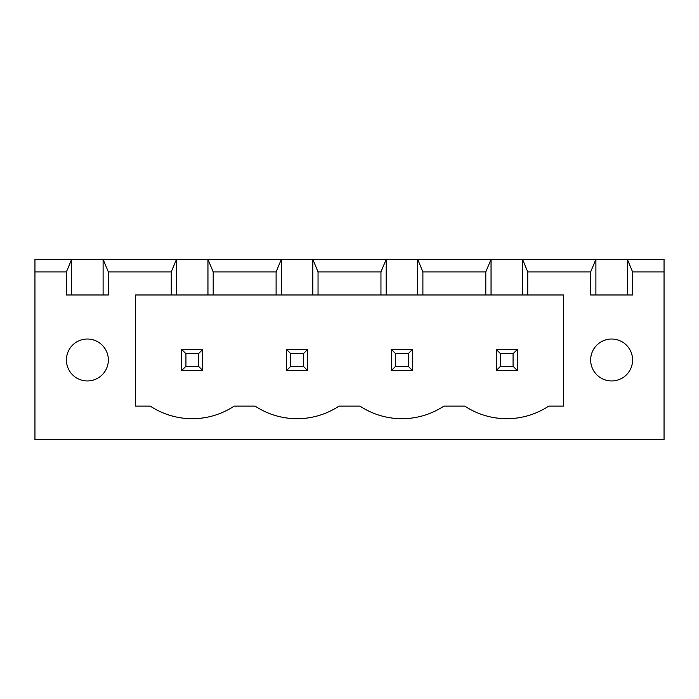 <?xml version="1.0" encoding="UTF-8"?>
<svg xmlns="http://www.w3.org/2000/svg" width="699" height="699" viewBox="0 0 699 699"><rect width="100%" height="100%" fill="white"/><g stroke="black" fill="none" stroke-linecap="round" stroke-linejoin="round"><path stroke-width="1.05" d="M34.95 439.671L34.95 259.329L664.05 259.329L664.05 439.671L34.95 439.671M34.95 271.911L66.405 271.911L66.405 294.978L108.345 294.978L108.345 271.911L171.255 271.911L171.255 294.978L135.606 294.978L135.606 406.119L150.285 406.119A76.191 76.191 0 0 0 234.165 406.119L255.135 406.119A76.191 76.191 0 0 0 339.015 406.119L359.985 406.119A76.191 76.191 0 0 0 443.865 406.119L464.835 406.119A76.191 76.191 0 0 0 548.715 406.119L563.394 406.119L563.394 294.978L527.745 294.978L527.745 271.911L590.655 271.911L590.655 294.978L632.595 294.978L632.595 271.911L664.05 271.911M71.648 294.978L71.648 259.329L66.405 271.911M632.595 271.911L627.352 259.329L627.352 294.978M108.345 271.911L103.103 259.329L103.103 294.978M527.745 271.911L522.503 259.329L522.503 294.978L491.048 294.978L491.048 259.329L485.805 271.911L422.895 271.911L417.653 259.329L417.653 294.978L386.197 294.978L386.197 259.329L380.955 271.911L318.045 271.911L312.803 259.329L312.803 294.978L281.348 294.978L281.348 259.329L276.105 271.911L213.195 271.911L207.953 259.329L207.953 294.978L176.498 294.978L176.498 259.329L171.255 271.911M590.655 271.911L595.898 259.329L595.898 294.978M176.498 294.978L171.255 294.978M281.348 294.978L207.953 294.978M386.197 294.978L312.803 294.978M491.048 294.978L417.653 294.978M527.745 294.978L522.503 294.978M108.345 359.985A20.97 20.97 0 0 0 76.89 341.828A20.97 20.97 0 0 0 76.89 378.142A20.97 20.97 0 0 0 108.345 359.985M632.595 359.985A20.97 20.97 0 0 0 601.14 341.828A20.97 20.97 0 0 0 601.14 378.142A20.97 20.97 0 0 0 632.595 359.985M213.195 271.911L213.195 294.978M276.105 271.911L276.105 294.978M318.045 271.911L318.045 294.978M380.955 271.911L380.955 294.978M485.805 271.911L485.805 294.978M422.895 271.911L422.895 294.978M286.59 349.5L307.56 349.5L307.56 370.47L286.59 370.47L286.59 349.5L290.784 353.694L303.366 353.694L303.366 366.276L307.56 370.47M412.41 349.5L391.44 349.5L391.44 370.47L412.41 370.47L412.41 349.5L408.216 353.694L408.216 366.276L412.41 370.47M517.26 349.5L517.26 370.47L496.29 370.47L496.29 349.5L517.26 349.5L513.066 353.694L513.066 366.276L517.26 370.47M202.71 349.5L181.74 349.5L181.74 370.47L202.71 370.47L202.71 349.5L198.516 353.694L198.516 366.276L202.71 370.47M307.56 349.5L303.366 353.694M290.784 353.694L290.784 366.276L286.59 370.47M290.784 366.276L303.366 366.276M391.44 349.5L395.634 353.694L395.634 366.276L391.44 370.47M395.634 366.276L408.216 366.276M395.634 353.694L408.216 353.694M496.29 349.5L500.484 353.694L513.066 353.694M500.484 353.694L500.484 366.276L496.29 370.47M500.484 366.276L513.066 366.276M181.74 349.5L185.934 353.694L185.934 366.276L181.74 370.47M185.934 366.276L198.516 366.276M185.934 353.694L198.516 353.694"/></g></svg>
